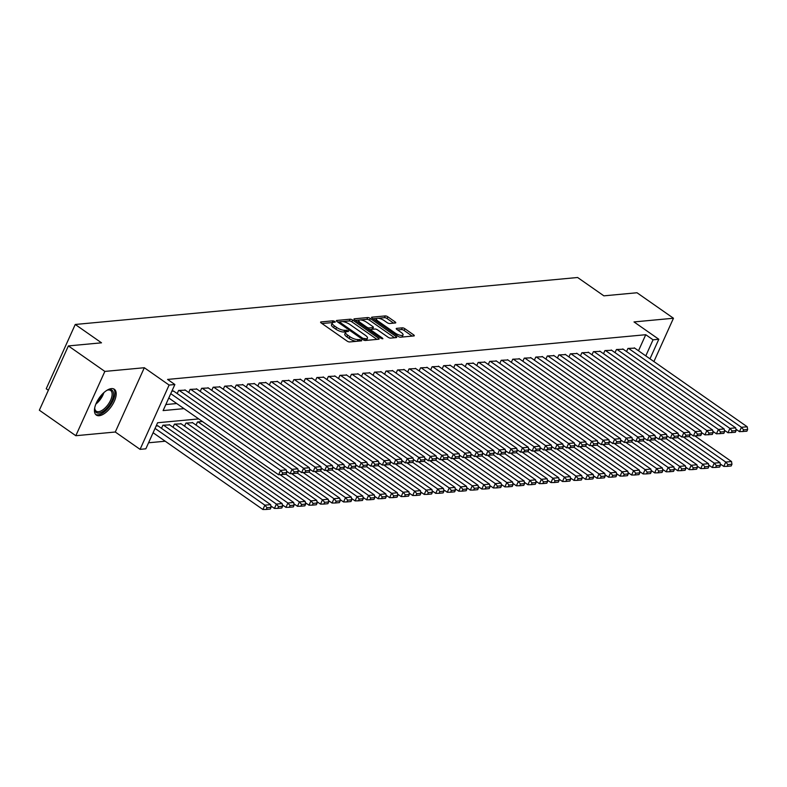 <?xml version="1.0" encoding="UTF-8"?>
<svg xmlns="http://www.w3.org/2000/svg" width="787" height="787" viewBox="0 0 787 787"><rect width="100%" height="100%" fill="white"/><g stroke="black" fill="none" stroke-linecap="round" stroke-linejoin="round"><path stroke-width="1.18" d="M334.8 321.44L332.999 320.811L320.988 321.932A1.977 0.649 24.3 0 0 320.614 322.119A1.977 0.649 24.3 0 0 321.283 323.044L347.057 341.056A1.977 0.649 24.3 0 0 349.625 341.952L361.636 340.83L361.43 340.053L358.085 339.571A6.335 2.076 24.3 0 1 349.881 336.708L347.736 335.203A6.335 2.076 24.3 0 1 345.572 332.262A6.335 2.076 24.3 0 1 346.772 331.661L348.582 331.386L348.11 330.747L344.765 330.265A6.335 2.076 24.3 0 1 336.561 327.402L334.416 325.897A6.335 2.076 24.3 0 1 332.262 322.955A6.335 2.076 24.3 0 1 333.452 322.355L335.272 322.08L334.8 321.44M332.626 322.581L321.952 323.506M345.946 331.888L343.978 332.006L344.765 330.265M111.429 388.611A15.74 7.417 125 0 0 97.647 400.426A15.74 7.417 125 0 0 96.299 415.064A15.74 7.417 125 0 0 99.192 415.713A15.74 7.417 125 0 0 112.984 403.898A15.74 7.417 125 0 0 114.331 389.26A15.74 7.417 125 0 0 111.429 388.611M395.379 322.975A1.977 0.649 24.3 0 0 395.753 322.788A1.977 0.649 24.3 0 0 395.074 321.873L387.843 316.817A1.977 0.649 24.3 0 0 385.286 315.921L371.936 317.171A1.977 0.649 24.3 0 0 371.562 317.358A1.977 0.649 24.3 0 0 372.241 318.273L398.015 336.295A1.977 0.649 24.3 0 0 400.573 337.19L413.923 335.941A1.977 0.649 24.3 0 0 414.296 335.754A1.977 0.649 24.3 0 0 413.618 334.839L404.882 328.73A1.977 0.649 24.3 0 0 402.324 327.835L396.609 328.366A1.977 0.649 24.3 0 0 396.235 328.553A1.977 0.649 24.3 0 0 396.914 329.478L401.242 332.498A5.302 1.731 24.3 0 1 403.042 334.967A5.302 1.731 24.3 0 1 395.192 333.068L378.222 321.204A5.302 1.731 24.3 0 1 376.422 318.745A5.302 1.731 24.3 0 1 384.272 320.643L387.106 322.621A1.977 0.649 24.3 0 0 389.663 323.516L395.379 322.975M638.493 350.776L645.753 334.711L653.043 339.807L658.808 339.266L649.983 358.813M68.38 345.916L104.848 371.415L75.818 435.713L39.35 410.214L68.38 345.916L101.503 342.817L75.247 324.47L577.619 277.496L603.875 295.843L636.998 292.754L673.465 318.243L634.007 321.932L658.808 339.266M75.818 435.713L115.286 432.014L144.316 367.726L104.848 371.415M144.316 367.726L169.107 385.059L174.871 384.518L163.106 410.588L184.01 408.63M645.753 334.711L167.582 379.423L174.871 384.518M352.674 320.102A1.977 0.649 24.3 0 0 350.107 319.207L336.767 320.457A1.977 0.649 24.3 0 0 336.393 320.643A1.977 0.649 24.3 0 0 337.062 321.568L362.837 339.581A1.977 0.649 24.3 0 0 365.404 340.476L378.744 339.227A1.977 0.649 24.3 0 0 379.118 339.04A1.977 0.649 24.3 0 0 378.449 338.125L352.674 320.102L351.887 321.844A1.977 0.649 24.3 0 0 349.33 320.948L342.483 321.588M354.347 318.814L367.696 317.564A1.977 0.649 24.3 0 1 370.264 318.46L396.028 336.482A1.977 0.649 24.3 0 1 396.707 337.397A1.977 0.649 24.3 0 1 396.333 337.584L390.618 338.115A1.977 0.649 24.3 0 1 388.06 337.22L377.603 329.92A1.977 0.649 24.3 0 0 375.045 329.025L371.257 329.379A1.977 0.649 24.3 0 0 370.884 329.566A1.977 0.649 24.3 0 0 371.553 330.481L382.443 338.095L382.905 338.735L380.859 338.243L354.652 319.925A1.977 0.649 24.3 0 1 353.973 319.001A1.977 0.649 24.3 0 1 354.347 318.814L354.081 319.404M653.908 361.558L673.465 318.243M173.829 391.237L171.91 391.08M185.358 390.155L178.6 390.46L177.183 393.579M196.878 389.083L190.12 389.378L188.713 392.506M208.398 388.001L201.639 388.306L200.232 391.424M219.917 386.929L213.159 387.224L211.752 390.352M231.447 385.846L224.689 386.151L223.272 389.27M242.967 384.774L236.208 385.069L234.801 388.198M254.486 383.692L247.728 383.997L246.321 387.115M266.006 382.62L259.248 382.915L257.841 386.043M277.536 381.538L270.777 381.843L269.361 384.961M289.055 380.465L282.297 380.76L280.89 383.889M300.575 379.383L293.817 379.688L292.41 382.807M312.095 378.311L305.346 378.606L303.93 381.734M323.624 377.229L316.866 377.524L315.449 380.652M335.144 376.156L328.386 376.452L326.979 379.57M346.664 375.074L339.905 375.369L338.499 378.498M358.183 374.002L351.435 374.297L350.018 377.416M369.713 372.92L362.955 373.215L361.538 376.343M381.233 371.838L374.474 372.143L373.068 375.261M392.752 370.766L385.994 371.061L384.587 374.189M404.272 369.683L397.524 369.988L396.107 373.107M415.802 368.611L409.043 368.906L407.627 372.035M427.321 367.529L420.563 367.834L419.156 370.952M438.841 366.457L432.083 366.752L430.676 369.88M450.361 365.375L443.612 365.68L442.196 368.798M461.89 364.302L455.132 364.597L453.715 367.726M473.41 363.22L466.652 363.525L465.245 366.644M484.93 362.148L478.171 362.443L476.765 365.571M496.449 361.066L489.701 361.371L488.284 364.489M507.979 359.993L501.221 360.289L499.804 363.417M519.499 358.911L512.74 359.216L511.334 362.335M531.018 357.839L524.26 358.134L522.853 361.263M542.538 356.757L535.79 357.062L534.373 360.18M554.068 355.685L547.309 355.98L545.893 359.108M565.587 354.603L558.829 354.907L557.422 358.026M577.107 353.53L570.349 353.825L568.942 356.954M588.627 352.448L581.878 352.753L580.462 355.872M600.156 351.376L593.398 351.671L591.981 354.799M611.676 350.294L604.918 350.589L603.511 353.717M623.196 349.221L616.437 349.517L615.031 352.635M165.831 404.548L176.711 403.534M626.55 351.563L627.967 348.434L634.716 348.139M148.566 442.776L165.221 441.222M158.138 425.993L156.22 425.836M161.492 428.335L162.909 425.216L169.658 424.911M173.012 427.262L174.429 424.134L181.187 423.839M184.542 426.18L185.948 423.062L192.707 422.757M196.061 425.108L197.468 421.98L202.436 421.517M75.247 324.47L46.217 388.758L48.361 390.254M198.708 418.91L157.607 422.747L145.841 448.816L140.076 449.357L169.107 385.059M115.286 432.014L140.076 449.357M645.793 355.881L653.043 339.807M332.262 322.955L331.475 324.687A6.335 2.076 24.3 0 0 333.629 327.638L334.416 325.897M343.978 332.006A6.335 2.076 24.3 0 1 335.783 329.133L333.629 327.638M345.572 332.262L344.795 334.003A6.335 2.076 24.3 0 0 346.949 336.944L347.736 335.203M356.462 341.312A6.335 2.076 24.3 0 1 349.094 338.449L346.949 336.944M376.993 339.394L351.887 321.844M339.768 321.844L337.731 322.031M340.014 321.745L340.22 322.522L362.846 338.331L366.28 338.803A6.335 2.076 24.3 0 0 367.47 338.213A6.335 2.076 24.3 0 0 365.316 335.262L349.851 324.451A6.335 2.076 24.3 0 0 341.656 321.588L340.014 321.745M366.132 340.407A6.335 2.076 24.3 0 0 366.693 339.945L367.47 338.213M355.321 320.388L359.59 319.984M360.269 319.925L366.909 319.306L367.696 317.564M394.582 337.751L369.477 320.201A1.977 0.649 24.3 0 0 366.909 319.306M366.762 322.336A5.302 1.731 24.3 0 0 358.902 320.437A5.302 1.731 24.3 0 0 360.712 322.896L366.683 327.077A1.977 0.649 24.3 0 0 369.251 327.972L373.038 327.618A1.977 0.649 24.3 0 0 373.412 327.431A1.977 0.649 24.3 0 0 372.743 326.516L366.762 322.336M358.902 320.437L358.124 322.178A5.302 1.731 24.3 0 0 358.075 322.316M370.943 329.478L368.641 329.694M372.566 329.251A1.977 0.649 24.3 0 0 372.625 329.173L373.412 327.431M376.422 318.745L375.635 320.476A5.302 1.731 24.3 0 0 375.596 320.624M399.776 337.102A5.302 1.731 24.3 0 0 400.475 337.19M401.842 337.072A5.302 1.731 24.3 0 0 402.265 336.698L403.042 334.967M412.162 336.108L404.105 330.461A1.977 0.649 24.3 0 0 401.537 329.566L397.583 329.94M393.628 323.142L387.056 318.558A1.977 0.649 24.3 0 0 384.499 317.663L378.183 318.253M376.845 318.371L372.91 318.745M153.101 432.742L262.907 509.504L264.865 505.165L155.059 428.403M157.725 425.698L270.63 504.624L271.072 507.34L267.039 507.713L266.252 509.455L270.285 509.071L271.072 507.34M267.039 507.713L264.865 505.165L270.63 504.624M266.252 509.455L262.907 509.504M173.415 390.942L286.32 469.869L280.556 470.41L278.598 474.758L285.976 474.315L286.763 472.584L282.73 472.957L281.943 474.699M168.792 397.996L278.598 474.758M170.749 393.648L280.556 470.41L282.73 472.957M286.763 472.584L286.32 469.869M106.727 390.441A13.615 6.414 -55 0 1 107.937 389.949A13.615 6.414 -55 0 1 109.442 389.614A13.615 6.414 -55 0 1 111.921 400.613A13.615 6.414 -55 0 1 98.847 413.077A13.615 6.414 -55 0 1 94.745 408.817A13.615 6.414 -55 0 1 94.794 407.509M94.745 408.266A12.612 5.942 125 0 0 96.191 411.168A12.612 5.942 125 0 0 98.513 411.699A12.612 5.942 125 0 0 109.56 402.226A12.612 5.942 125 0 0 110.642 390.5A12.612 5.942 125 0 0 108.321 389.978A12.612 5.942 125 0 0 107.416 390.136M95.581 414.405A15.642 7.368 125 0 0 98.06 414.808A15.642 7.368 125 0 0 111.518 403.495A15.642 7.368 125 0 0 113.466 388.817M270.836 505.923L274.427 508.432L276.385 504.083L163.48 425.157M169.244 424.616L282.149 503.552L282.592 506.257L278.559 506.631L277.772 508.372L281.805 507.999L282.592 506.257M278.559 506.631L276.385 504.083L282.149 503.552M277.772 508.372L274.427 508.432M282.366 504.851L285.947 507.349L287.914 503.011L174.999 424.085M180.764 423.544L293.669 502.47L294.112 505.185L290.078 505.559L289.301 507.29L293.335 506.917L294.112 505.185M290.078 505.559L287.914 503.011L293.669 502.47M289.301 507.29L285.947 507.349M293.885 503.769L297.466 506.277L299.434 501.929L186.529 423.003M192.284 422.462L305.189 501.398L305.641 504.103L301.608 504.477L300.821 506.218L304.854 505.844L305.641 504.103M301.608 504.477L299.434 501.929L305.189 501.398M300.821 506.218L297.466 506.277M305.405 502.686L308.996 505.195L310.954 500.857L198.049 421.93M280.113 474.728L316.718 500.316L317.161 503.021L313.128 503.405L312.341 505.136L316.374 504.762L317.161 503.021M313.128 503.405L310.954 500.857L316.718 500.316M312.341 505.136L308.996 505.195M184.935 389.87L297.84 468.796L292.075 469.337L290.118 473.676L297.496 473.243L298.283 471.502L294.249 471.885L293.462 473.617M286.527 471.167L290.118 473.676M179.17 390.401L292.075 469.337L294.249 471.885M298.283 471.502L297.84 468.796M196.455 388.788L309.36 467.714L303.605 468.255L301.637 472.603L309.025 472.161L309.803 470.429L305.769 470.803L304.992 472.544M298.057 470.095L301.637 472.603M190.7 389.329L303.605 468.255L305.769 470.803M309.803 470.429L309.36 467.714M207.975 387.706L320.889 466.642L315.125 467.173L313.167 471.521L320.545 471.088L321.332 469.347L317.299 469.731L316.512 471.462M309.576 469.013L313.167 471.521M202.22 388.247L315.125 467.173L317.299 469.731M321.332 469.347L320.889 466.642M219.504 386.633L332.409 465.56L326.644 466.101L324.687 470.449L332.065 470.006L332.852 468.275L328.818 468.649L328.031 470.39M321.096 467.94L324.687 470.449M213.739 387.174L326.644 466.101L328.818 468.649M332.852 468.275L332.409 465.56M316.925 501.614L320.516 504.123L322.473 499.775L285.996 474.276M291.633 473.646L328.238 499.243L328.681 501.949L324.647 502.322L323.86 504.064L327.894 503.69L328.681 501.949M324.647 502.322L322.473 499.775L328.238 499.243M323.86 504.064L320.516 504.123M231.024 385.551L343.929 464.487L338.164 465.019L336.206 469.367L343.585 468.934L344.372 467.193L340.338 467.567L339.551 469.308M332.616 466.858L336.206 469.367M225.259 386.092L338.164 465.019L340.338 467.567M344.372 467.193L343.929 464.487M328.454 500.532L332.035 503.041L334.003 498.702L297.516 473.194M303.152 472.574L339.758 498.161L340.2 500.866L336.167 501.25L335.39 502.982L339.423 502.608L340.2 500.866M336.167 501.25L334.003 498.702L339.758 498.161M335.39 502.982L332.035 503.041M242.544 384.479L355.449 463.405L349.694 463.946L347.726 468.295L355.114 467.852L355.891 466.12L351.858 466.494L351.081 468.235M344.145 465.786L347.726 468.295M236.789 385.02L349.694 463.946L351.858 466.494M355.891 466.12L355.449 463.405M339.974 499.46L343.555 501.968L345.523 497.62L309.045 472.121M314.682 471.492L351.277 497.079L351.73 499.794L347.697 500.168L346.91 501.909L350.943 501.535L351.73 499.794M347.697 500.168L345.523 497.62L351.277 497.079M346.91 501.909L343.555 501.968M254.063 383.397L366.978 462.333L361.213 462.864L359.256 467.212L366.634 466.78L367.421 465.038L363.387 465.412L362.6 467.153M355.665 464.704L359.256 467.212M248.308 383.938L361.213 462.864L363.387 465.412M367.421 465.038L366.978 462.333M351.494 498.378L355.085 500.886L357.042 496.548L320.565 471.039M326.202 470.419L362.807 496.007L363.25 498.712L359.216 499.096L358.429 500.827L362.463 500.453L363.25 498.712M359.216 499.096L357.042 496.548L362.807 496.007M358.429 500.827L355.085 500.886M265.593 382.325L378.498 461.251L372.733 461.792L370.775 466.13L378.154 465.697L378.94 463.966L374.907 464.34L374.12 466.081M367.185 463.632L370.775 466.13M259.828 382.866L372.733 461.792L374.907 464.34M378.94 463.966L378.498 461.251M363.014 497.305L366.604 499.814L368.562 495.466L332.084 469.967M337.721 469.337L374.327 494.925L374.769 497.64L370.736 498.014L369.949 499.755L373.982 499.381L374.769 497.64M370.736 498.014L368.562 495.466L374.327 494.925M369.949 499.755L366.604 499.814M277.113 381.242L390.018 460.179L384.253 460.71L382.295 465.058L389.673 464.625L390.46 462.884L386.427 463.258L385.64 464.999M378.704 462.549L382.295 465.058M271.348 381.784L384.253 460.71L386.427 463.258M390.46 462.884L390.018 460.179M374.543 496.223L378.124 498.732L380.091 494.393L343.604 468.885M349.241 468.265L385.846 493.852L386.289 496.558L382.256 496.941L381.479 498.673L385.512 498.299L386.289 496.558M382.256 496.941L380.091 494.393L385.846 493.852M381.479 498.673L378.124 498.732M288.632 380.17L401.537 459.096L395.782 459.638L393.815 463.976L401.203 463.543L401.98 461.812L397.947 462.185L397.169 463.927M390.234 461.477L393.815 463.976M282.877 380.711L395.782 459.638L397.947 462.185M401.98 461.812L401.537 459.096M386.063 495.151L389.644 497.659L391.611 493.311L355.134 467.812M360.771 467.183L397.366 492.77L397.819 495.485L393.785 495.859L392.998 497.6L397.032 497.217L397.819 495.485M393.785 495.859L391.611 493.311L397.366 492.77M392.998 497.6L389.644 497.659M300.152 379.088L413.067 458.024L407.302 458.555L405.344 462.904L412.722 462.471L413.509 460.729L409.476 461.103L408.689 462.845M401.754 460.395L405.344 462.904M294.397 379.629L407.302 458.555L409.476 461.103M413.509 460.729L413.067 458.024M397.583 494.069L401.173 496.577L403.131 492.239L366.653 466.73M372.29 466.111L408.896 491.698L409.338 494.403L405.305 494.787L404.518 496.518L408.551 496.144L409.338 494.403M405.305 494.787L403.131 492.239L408.896 491.698M404.518 496.518L401.173 496.577M311.682 378.016L424.587 456.942L418.822 457.483L416.864 461.821L424.242 461.389L425.029 459.657L420.996 460.031L420.209 461.762M413.273 459.323L416.864 461.821M305.917 378.557L418.822 457.483L420.996 460.031M425.029 459.657L424.587 456.942M409.102 492.996L412.693 495.505L414.651 491.157L378.173 465.658M383.81 465.028L420.415 490.616L420.858 493.331L416.825 493.705L416.038 495.446L420.071 495.062L420.858 493.331M416.825 493.705L414.651 491.157L420.415 490.616M416.038 495.446L412.693 495.505M323.201 376.934L436.106 455.87L430.341 456.401L428.384 460.749L435.762 460.316L436.549 458.575L432.516 458.949L431.729 460.69M424.793 458.241L428.384 460.749M317.436 377.475L430.341 456.401L432.516 458.949M436.549 458.575L436.106 455.87M420.632 491.914L424.213 494.423L426.18 490.085L389.693 464.576M395.33 463.956L431.935 489.544L432.378 492.249L428.344 492.632L427.567 494.364L431.601 493.99L432.378 492.249M428.344 492.632L426.18 490.085L431.935 489.544M427.567 494.364L424.213 494.423M334.721 375.861L447.626 454.788L441.871 455.329L439.903 459.667L447.291 459.234L448.069 457.493L444.035 457.877L443.258 459.608M436.323 457.158L439.903 459.667M328.966 376.402L441.871 455.329L444.035 457.877M448.069 457.493L447.626 454.788M432.152 490.842L435.732 493.351L437.7 489.002L401.222 463.504M406.859 462.874L443.455 488.461L443.907 491.177L439.874 491.55L439.087 493.292L443.12 492.908L443.907 491.177M439.874 491.55L437.7 489.002L443.455 488.461M439.087 493.292L435.732 493.351M346.241 374.779L459.155 453.705L453.391 454.247L451.433 458.595L458.811 458.162L459.598 456.421L455.565 456.794L454.778 458.536M447.842 456.086L451.433 458.595M340.486 375.32L453.391 454.247L455.565 456.794M459.598 456.421L459.155 453.705M443.671 489.76L447.262 492.268L449.22 487.93L412.742 462.422M418.379 461.802L454.984 487.389L455.427 490.094L451.394 490.478L450.607 492.209L454.64 491.836L455.427 490.094M451.394 490.478L449.22 487.93L454.984 487.389M450.607 492.209L447.262 492.268M357.77 373.707L470.675 452.633L464.91 453.174L462.953 457.513L470.331 457.08L471.118 455.339L467.084 455.722L466.298 457.454M459.362 455.004L462.953 457.513M352.005 374.238L464.91 453.174L467.084 455.722M471.118 455.339L470.675 452.633M455.191 488.688L458.782 491.196L460.739 486.848L424.262 461.349M429.899 460.72L466.504 486.307L466.947 489.022L462.913 489.396L462.126 491.137L466.16 490.754L466.947 489.022M462.913 489.396L460.739 486.848L466.504 486.307M462.126 491.137L458.782 491.196M369.29 372.625L482.195 451.551L476.43 452.092L474.472 456.44L481.851 456.007L482.638 454.266L478.604 454.64L477.817 456.381M470.882 453.932L474.472 456.44M363.525 373.166L476.43 452.092L478.604 454.64M482.638 454.266L482.195 451.551M466.721 487.606L470.301 490.114L472.269 485.776L435.782 460.267M441.418 459.647L478.024 485.235L478.466 487.94L474.433 488.324L473.656 490.055L477.689 489.681L478.466 487.94M474.433 488.324L472.269 485.776L478.024 485.235M473.656 490.055L470.301 490.114M380.81 371.553L493.715 450.479L487.96 451.02L485.992 455.358L493.38 454.925L494.157 453.184L490.124 453.568L489.347 455.299M482.411 452.85L485.992 455.358M375.055 372.084L487.96 451.02L490.124 453.568M494.157 453.184L493.715 450.479M478.24 486.533L481.821 489.042L483.789 484.694L447.311 459.195M452.948 458.565L489.544 484.153L489.996 486.868L485.963 487.242L485.176 488.983L489.209 488.599L489.996 486.868M485.963 487.242L483.789 484.694L489.544 484.153M485.176 488.983L481.821 489.042M392.329 370.47L505.244 449.397L499.479 449.938L497.522 454.286L504.9 453.853L505.687 452.112L501.653 452.486L500.866 454.227M493.931 451.777L497.522 454.286M386.574 371.011L499.479 449.938L501.653 452.486M505.687 452.112L505.244 449.397M489.76 485.451L493.351 487.96L495.308 483.612L458.831 458.113M464.468 457.493L501.073 483.08L501.516 485.786L497.482 486.159L496.695 487.901L500.729 487.527L501.516 485.786M497.482 486.159L495.308 483.612L501.073 483.08M496.695 487.901L493.351 487.96M403.859 369.398L516.764 448.324L510.999 448.865L509.041 453.204L516.42 452.771L517.207 451.03L513.173 451.413L512.386 453.145M505.451 450.695L509.041 453.204M398.094 369.929L510.999 448.865L513.173 451.413M517.207 451.03L516.764 448.324M501.28 484.379L504.87 486.887L506.828 482.539L470.351 457.04M475.987 456.411L512.593 481.998L513.035 484.713L509.002 485.087L508.215 486.828L512.248 486.445L513.035 484.713M509.002 485.087L506.828 482.539L512.593 481.998M508.215 486.828L504.87 486.887M415.379 368.316L528.284 447.242L522.519 447.783L520.561 452.132L527.939 451.689L528.726 449.957L524.693 450.331L523.916 452.072M516.97 449.623L520.561 452.132M409.614 368.857L522.519 447.783L524.693 450.331M528.726 449.957L528.284 447.242M512.809 483.297L516.39 485.805L518.358 481.457L481.87 455.958M487.507 455.339L524.112 480.926L524.555 483.631L520.522 484.005L519.745 485.746L523.778 485.372L524.555 483.631M520.522 484.005L518.358 481.457L524.112 480.926M519.745 485.746L516.39 485.805M426.898 367.244L539.803 446.17L534.048 446.711L532.081 451.049L539.469 450.617L540.246 448.875L536.222 449.259L535.435 450.99M528.5 448.541L532.081 451.049M421.143 367.775L534.048 446.711L536.222 449.259M540.246 448.875L539.803 446.17M524.329 482.224L527.91 484.733L529.877 480.385L493.4 454.886M499.037 454.256L535.632 479.844L536.085 482.559L532.051 482.933L531.264 484.674L535.298 484.29L536.085 482.559M532.051 482.933L529.877 480.385L535.632 479.844M531.264 484.674L527.91 484.733M438.418 366.162L551.333 445.088L545.568 445.629L543.61 449.977L550.989 449.534L551.776 447.803L547.742 448.177L546.955 449.918M540.02 447.469L543.61 449.977M432.663 366.703L545.568 445.629L547.742 448.177M551.776 447.803L551.333 445.088M535.849 481.142L539.439 483.651L541.397 479.303L504.92 453.804M510.556 453.184L547.162 478.771L547.604 481.477L543.571 481.851L542.784 483.592L546.817 483.218L547.604 481.477M543.571 481.851L541.397 479.303L547.162 478.771M542.784 483.592L539.439 483.651M449.948 365.089L562.853 444.016L557.088 444.557L555.13 448.895L562.508 448.462L563.295 446.721L559.262 447.105L558.475 448.836M551.539 446.386L555.13 448.895M444.183 365.621L557.088 444.557L559.262 447.105M563.295 446.721L562.853 444.016M547.368 480.07L550.959 482.569L552.917 478.23L516.439 452.732M522.076 452.102L558.681 477.689L559.124 480.404L555.091 480.778L554.304 482.52L558.337 482.136L559.124 480.404M555.091 480.778L552.917 478.23L558.681 477.689M554.304 482.52L550.959 482.569M558.898 478.988L562.479 481.496L564.446 477.148L527.959 451.649M533.596 451.03L570.201 476.617L570.644 479.322L566.61 479.696L565.833 481.437L569.867 481.064L570.644 479.322M566.61 479.696L564.446 477.148L570.201 476.617M565.833 481.437L562.479 481.496M570.418 477.916L573.998 480.414L575.966 476.076L539.488 450.577M545.125 449.948L581.721 475.535L582.173 478.25L578.14 478.624L577.353 480.355L581.386 479.981L582.173 478.25M578.14 478.624L575.966 476.076L581.721 475.535M577.353 480.355L573.998 480.414M461.467 364.007L574.372 442.933L568.607 443.475L566.65 447.823L574.028 447.38L574.815 445.649L570.782 446.022L570.004 447.764M563.059 445.314L566.65 447.823M455.703 364.548L568.607 443.475L570.782 446.022M574.815 445.649L574.372 442.933M472.987 362.925L585.892 441.861L580.137 442.402L578.17 446.741L585.558 446.308L586.335 444.566L582.311 444.95L581.524 446.682M574.589 444.232L578.17 446.741M467.232 363.466L580.137 442.402L582.311 444.95M586.335 444.566L585.892 441.861M484.507 361.853L597.422 440.779L591.657 441.32L589.699 445.668L597.077 445.226L597.864 443.494L593.831 443.868L593.044 445.609M586.108 443.16L589.699 445.668M478.752 362.394L591.657 441.32L593.831 443.868M597.864 443.494L597.422 440.779M581.937 476.833L585.528 479.342L587.486 474.994L551.008 449.495M556.645 448.865L593.25 474.463L593.693 477.168L589.66 477.542L588.873 479.283L592.906 478.909L593.693 477.168M589.66 477.542L587.486 474.994L593.25 474.463M588.873 479.283L585.528 479.342M496.036 360.771L608.941 439.707L603.176 440.238L601.219 444.586L608.597 444.153L609.384 442.412L605.351 442.796L604.564 444.527M597.628 442.078L601.219 444.586M490.271 361.312L603.176 440.238L605.351 442.796M609.384 442.412L608.941 439.707M593.457 475.751L597.048 478.26L599.005 473.922L562.528 448.423M568.165 447.793L604.77 473.38L605.213 476.086L601.179 476.469L600.392 478.201L604.426 477.827L605.213 476.086M601.179 476.469L599.005 473.922L604.77 473.38M600.392 478.201L597.048 478.26M507.556 359.698L620.461 438.625L614.696 439.166L612.739 443.514L620.117 443.071L620.904 441.34L616.87 441.714L616.093 443.455M609.148 441.005L612.739 443.514M501.791 360.239L614.696 439.166L616.87 441.714M620.904 441.34L620.461 438.625M604.987 474.679L608.567 477.188L610.535 472.839L574.048 447.341M579.685 446.711L616.29 472.308L616.733 475.014L612.699 475.387L611.922 477.129L615.955 476.755L616.733 475.014M612.699 475.387L610.535 472.839L616.29 472.308M611.922 477.129L608.567 477.188M519.076 358.616L631.981 437.552L626.226 438.084L624.258 442.432L631.646 441.999L632.423 440.258L628.4 440.631L627.613 442.373M620.677 439.923L624.258 442.432M513.321 359.157L626.226 438.084L628.4 440.631M632.423 440.258L631.981 437.552M616.506 473.597L620.087 476.105L622.055 471.767L585.577 446.259M591.214 445.639L627.81 471.226L628.262 473.931L624.229 474.315L623.442 476.046L627.475 475.673L628.262 473.931M624.229 474.315L622.055 471.767L627.81 471.226M623.442 476.046L620.087 476.105M530.595 357.544L643.51 436.47L637.745 437.011L635.788 441.359L643.166 440.917L643.953 439.185L639.92 439.559L639.133 441.3M632.197 438.851L635.788 441.359M524.84 358.085L637.745 437.011L639.92 439.559M643.953 439.185L643.51 436.47M628.026 472.525L631.617 475.033L633.574 470.685L597.097 445.186M602.734 444.557L639.339 470.144L639.782 472.859L635.748 473.233L634.961 474.974L638.995 474.6L639.782 472.859M635.748 473.233L633.574 470.685L639.339 470.144M634.961 474.974L631.617 475.033M542.125 356.462L655.03 435.398L649.265 435.929L647.308 440.277L654.686 439.844L655.473 438.103L651.439 438.477L650.652 440.218M643.717 437.769L647.308 440.277M536.36 357.003L649.265 435.929L651.439 438.477M655.473 438.103L655.03 435.398M639.546 471.443L643.136 473.951L645.094 469.613L608.617 444.104M614.254 443.484L650.859 469.072L651.302 471.777L647.268 472.161L646.481 473.892L650.515 473.518L651.302 471.777M647.268 472.161L645.094 469.613L650.859 469.072M646.481 473.892L643.136 473.951M553.645 355.39L666.55 434.316L660.785 434.857L658.827 439.195L666.205 438.762L666.992 437.031L662.959 437.405L662.182 439.146M655.237 436.696L658.827 439.195M547.88 355.931L660.785 434.857L662.959 437.405M666.992 437.031L666.55 434.316M651.075 470.37L654.656 472.879L656.624 468.531L620.136 443.032M625.773 442.402L662.379 467.99L662.821 470.705L658.788 471.079L658.011 472.82L662.044 472.446L662.821 470.705M658.788 471.079L656.624 468.531L662.379 467.99M658.011 472.82L654.656 472.879M565.164 354.307L678.069 433.243L672.314 433.775L670.347 438.123L677.735 437.69L678.512 435.949L674.489 436.323L673.702 438.064M666.766 435.614L670.347 438.123M559.409 354.848L672.314 433.775L674.489 436.323M678.512 435.949L678.069 433.243M662.595 469.288L666.176 471.797L668.143 467.458L631.666 441.95M637.303 441.33L673.898 466.917L674.351 469.623L670.317 470.006L669.53 471.738L673.564 471.364L674.351 469.623M670.317 470.006L668.143 467.458L673.898 466.917M669.53 471.738L666.176 471.797M576.694 353.235L689.599 432.161L683.834 432.702L681.876 437.041L689.255 436.608L690.042 434.877L686.008 435.25L685.221 436.992M678.286 434.542L681.876 437.041M570.929 353.776L683.834 432.702L686.008 435.25M690.042 434.877L689.599 432.161M674.115 468.216L677.705 470.724L679.663 466.376L643.186 440.877M648.822 440.248L685.428 465.835L685.871 468.55L681.837 468.924L681.05 470.665L685.083 470.282L685.871 468.55M681.837 468.924L679.663 466.376L685.428 465.835M681.05 470.665L677.705 470.724M588.214 352.153L701.119 431.089L695.354 431.62L693.396 435.968L700.774 435.536L701.561 433.794L697.528 434.168L696.741 435.909M689.806 433.46L693.396 435.968M582.449 352.694L695.354 431.62L697.528 434.168M701.561 433.794L701.119 431.089M685.634 467.134L689.225 469.642L691.183 465.304L654.705 439.795M660.342 439.176L696.948 464.763L697.39 467.468L693.357 467.852L692.57 469.583L696.603 469.209L697.39 467.468M693.357 467.852L691.183 465.304L696.948 464.763M692.57 469.583L689.225 469.642M599.733 351.081L712.638 430.007L706.883 430.548L704.916 434.886L712.294 434.454L713.081 432.722L709.048 433.096L708.27 434.827M701.325 432.388L704.916 434.886M593.969 351.622L706.883 430.548L709.048 433.096M713.081 432.722L712.638 430.007M697.164 466.061L700.745 468.57L702.712 464.222L666.225 438.723M671.862 438.093L708.467 463.681L708.91 466.396L704.877 466.77L704.099 468.511L708.133 468.127L708.91 466.396M704.877 466.77L702.712 464.222L708.467 463.681M704.099 468.511L700.745 468.57M611.253 349.999L724.158 428.935L718.403 429.466L716.436 433.814L723.824 433.381L724.601 431.64L720.577 432.014L719.79 433.755M712.855 431.306L716.436 433.814M605.498 350.54L718.403 429.466L720.577 432.014M724.601 431.64L724.158 428.935M708.684 464.979L712.265 467.488L714.232 463.149L677.755 437.641M683.391 437.021L719.997 462.608L720.439 465.314L716.406 465.697L715.619 467.429L719.652 467.055L720.439 465.314M716.406 465.697L714.232 463.149L719.997 462.608M715.619 467.429L712.265 467.488M622.783 348.926L735.688 427.853L729.923 428.394L727.965 432.732L735.343 432.299L736.13 430.558L732.097 430.942L731.31 432.673M724.374 430.223L727.965 432.732M617.018 349.458L729.923 428.394L732.097 430.942M736.13 430.558L735.688 427.853M720.203 463.907L723.794 466.416L725.752 462.067L689.274 436.569M694.911 435.939L731.517 461.526L731.959 464.241L727.926 464.615L727.139 466.357L731.172 465.973L731.959 464.241M727.926 464.615L725.752 462.067L731.517 461.526M727.139 466.357L723.794 466.416M634.302 347.844L747.207 426.77L741.443 427.311L739.485 431.66L746.863 431.227L747.65 429.486L743.617 429.859L742.83 431.601M735.894 429.151L739.485 431.66M628.538 348.385L741.443 427.311L743.617 429.859M747.65 429.486L747.207 426.77M332.222 322.552L332.999 320.811M358.892 341.086L359.639 339.433M345.532 331.858L346.319 330.117M335.783 329.133L336.561 327.402M349.094 338.449L349.881 336.708M357.328 341.233L358.085 339.571M320.722 322.522L320.988 321.932M377.908 339.305L378.449 338.125M336.502 321.047L336.767 320.457M349.33 320.948L350.107 319.207M339.797 323.477L340.22 322.522M362.413 339.286L362.846 338.331M364.076 340.22L364.637 338.961M365.532 340.466L366.28 338.803M369.477 320.201L370.264 318.46M395.497 337.662L396.028 336.482M371.13 331.435L371.553 330.481M382.118 338.803L382.443 338.095M360.279 323.851L360.712 322.896M366.26 328.031L366.683 327.077M368.513 329.605L369.251 327.972M372.29 329.281L373.038 327.618M377.79 322.158L378.222 321.204M394.759 334.022L395.192 333.068M396.343 328.956L396.609 328.366M401.537 329.566L402.324 327.835M404.105 330.461L404.882 328.73M413.086 336.019L413.618 334.839M371.671 317.761L371.936 317.171M384.499 317.663L385.286 315.921M387.056 318.558L387.843 316.817M394.543 323.054L395.074 321.873M103.874 392.624A12.612 5.942 -55 0 1 95.866 404.085M96.949 401.714A12.199 5.745 125 0 0 102.015 394.454M339.217 323.063L339.748 321.873M370.293 330.855L370.884 329.566"/></g></svg>
